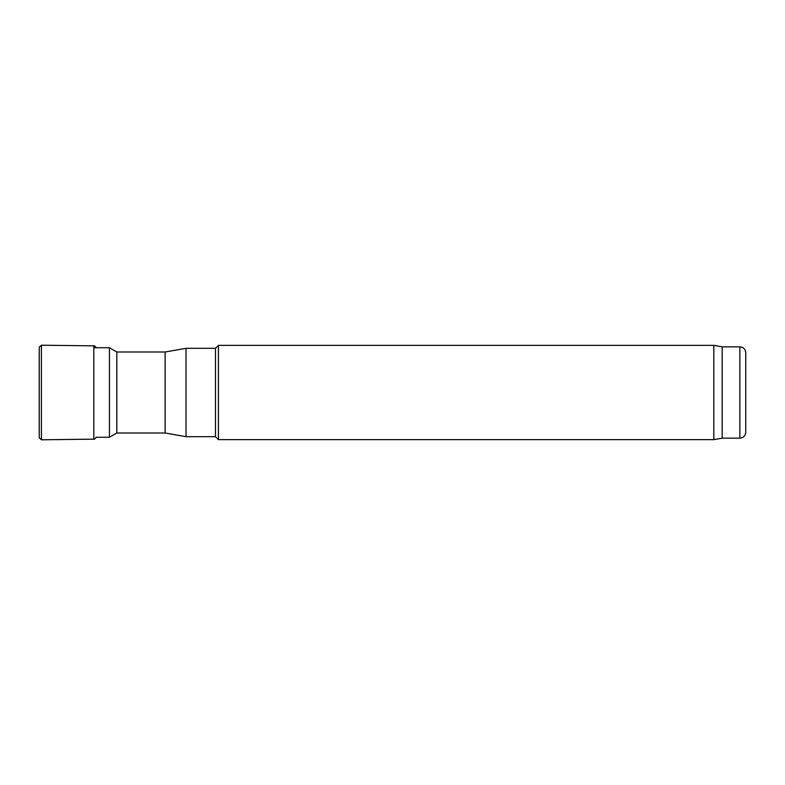 <?xml version="1.0" encoding="UTF-8"?>
<svg xmlns="http://www.w3.org/2000/svg" width="785" height="785" viewBox="0 0 785 785"><rect width="100%" height="100%" fill="white"/><g stroke="black" fill="none" stroke-linecap="round" stroke-linejoin="round"><path stroke-width="1.18" d="M165.135 433.006L165.135 351.994L116.828 351.994L116.828 433.006L165.135 433.006L186.025 436.686L215.482 436.686L218.426 439.639L713.83 439.639L713.83 345.361L218.426 345.361L218.426 439.639M165.135 351.994L186.025 348.314L186.025 436.686M186.025 348.314L215.482 348.314L215.482 436.686M215.482 348.314L218.426 345.361M713.83 439.639L722.18 438.158L722.18 346.842L713.83 345.361M722.18 346.842L739.862 346.842C743.434 347.186 745.397 349.148 745.75 352.73L745.75 432.27C745.397 435.852 743.434 437.814 739.862 438.158L739.862 346.842M93.807 347.726L109.429 347.726L109.429 437.274L96.202 437.274M116.828 351.994L109.429 347.726M39.25 347.176L39.25 437.824L41.419 439.796L41.419 345.204L39.25 347.176L39.25 437.824M96.212 347.794C94.867 346.018 94.063 345.361 93.807 345.851L93.807 439.149L41.419 439.796M722.18 438.158L739.862 438.158M116.828 433.006L109.429 437.274M93.807 345.851L41.419 345.204M96.212 437.206C94.867 438.982 94.063 439.639 93.807 439.149"/></g></svg>

